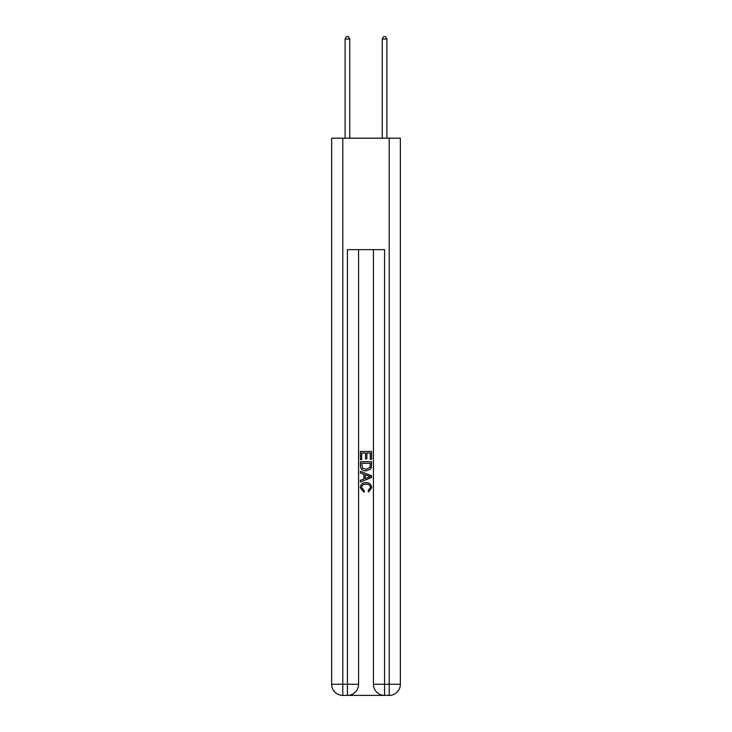 <?xml version="1.0" encoding="UTF-8"?>
<svg xmlns="http://www.w3.org/2000/svg" width="732" height="732" viewBox="0 0 732 732"><rect width="100%" height="100%" fill="white"/><g stroke="black" fill="none" stroke-linecap="round" stroke-linejoin="round"><path stroke-width="1.1" d="M348.258 695.4L383.742 695.4M342.786 138.192L342.786 684.255L331.642 684.255L331.642 138.192L400.358 138.192L400.358 684.255L389.214 684.255L389.214 138.192M384.575 695.4L384.575 684.255L373.43 684.255A11.145 11.145 0 0 0 384.575 695.4L389.214 695.4L389.214 684.255L384.575 684.255L384.575 249.639L347.425 249.639L347.425 684.255L342.786 684.255L342.786 695.4L347.425 695.4A11.145 11.145 0 0 0 358.57 684.255L347.425 684.255L347.425 695.4M358.57 249.639L358.57 684.255M373.43 684.255L373.43 249.639M389.214 695.4A11.145 11.145 0 0 0 400.358 684.255M331.642 684.255A11.145 11.145 0 0 0 342.786 695.4M360.428 459.586L360.428 451.443L371.572 451.443L371.572 459.303L370.282 459.303L370.282 453.017L366.86 453.017L366.86 458.873L365.57 458.873L365.57 453.017L361.718 453.017L361.718 459.586L360.428 459.586M360.428 465.726L360.428 461.727L371.572 461.727L371.408 467.51L370.612 469.13L366.064 470.877C362.496 470.886 360.62 469.175 360.428 465.726M361.718 463.301L362.505 468.233L366.082 469.303L370.053 467.4L370.282 463.301L361.718 463.301M360.428 473.018L360.428 471.353L371.572 475.773L371.572 477.548L360.428 481.976L360.428 480.302L363.859 479.039L363.859 474.29L360.428 473.018M368.223 475.901L365.14 474.757L365.14 478.563L370.282 476.66L368.223 475.901M361.571 487.613L364.362 490.733L363.996 492.307L360.281 487.759C360.583 484.337 362.514 482.617 366.082 482.589C369.504 482.663 371.38 484.374 371.719 487.722L368.48 492.023L368.141 490.449L370.429 487.649C370.099 485.243 368.654 484.081 366.092 484.163C363.484 484.026 361.974 485.179 361.571 487.613M349.75 138.192L349.75 39.016L345.101 39.016L345.101 138.192M345.101 39.016L346.501 36.6L348.359 36.6L349.75 39.016M386.899 138.192L386.899 39.016L382.25 39.016L382.25 138.192M382.25 39.016L383.641 36.6L385.499 36.6L386.899 39.016"/></g></svg>
